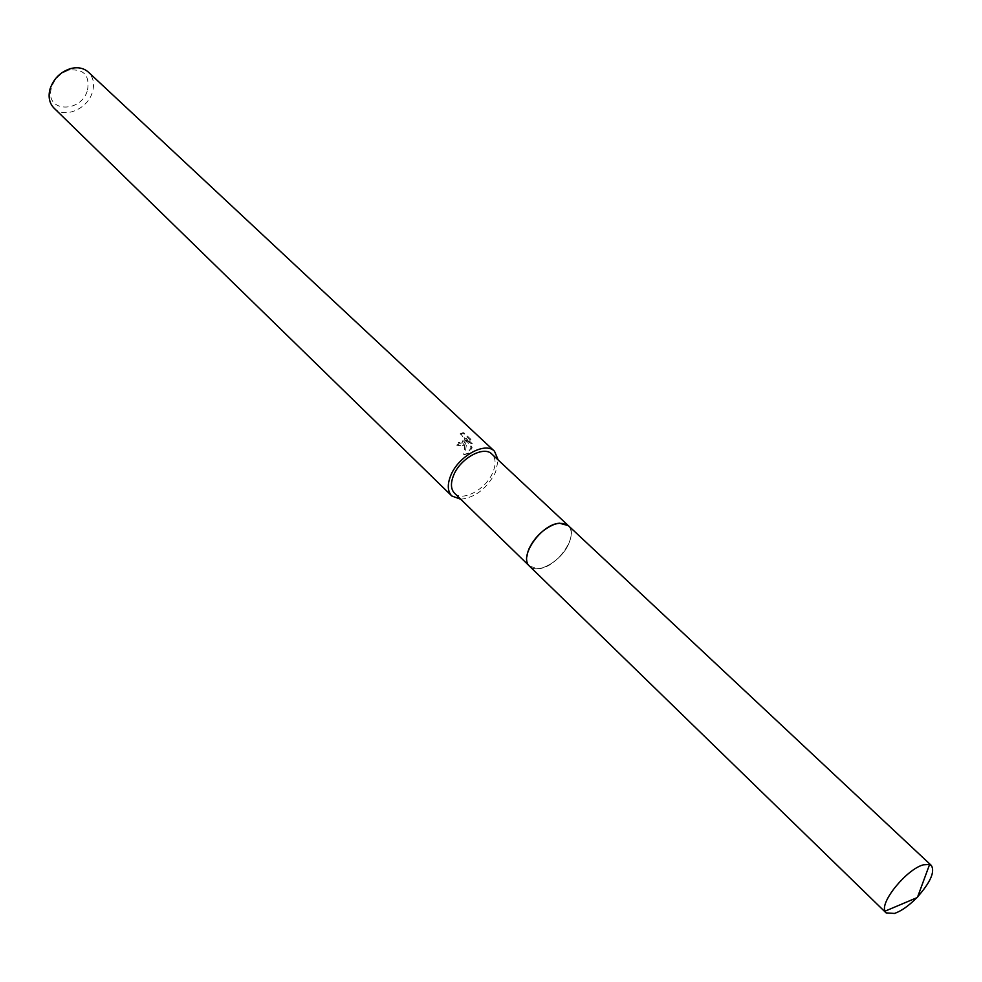 <?xml version="1.0" encoding="UTF-8"?>
<svg xmlns="http://www.w3.org/2000/svg" width="982" height="982" viewBox="0 0 982 982"><rect width="100%" height="100%" fill="white"/><g stroke="black" fill="none" stroke-linecap="round" stroke-linejoin="round"><path stroke-width="0.74" stroke-dasharray="4.91 3.68" d="M527.948 551.626L526.818 559.936L527.629 563.3L529.58 566.209C537.363 574.863 561.348 561.041 568.652 543.893C572.199 535.718 572.089 529.629 568.308 525.628L565.313 523.811L561.913 523.16L553.652 524.67M568.664 543.905C572.641 534.576 572.003 528.095 566.774 524.486C557.85 518.459 535.976 532.244 529.237 548.312C526.266 555.211 525.971 560.685 528.377 564.736C534.564 576.053 560.894 562.281 568.664 543.905M454.543 493.234C462.608 502.146 486.151 489.183 492.866 472.33C496.143 464.29 495.812 458.213 491.884 454.089M465.591 443.79L466.487 440.353L466.425 444.588L464.879 454.556L468.426 453.402L472.17 447.78L466.524 438.279L472.219 443.643L470.881 439.335L463.86 432.743L461.209 433.798C464.204 435.431 465.038 438.168 463.713 442.023L460.939 443.324L459.441 442.538L457.919 445.19L463.811 445.73L465.591 443.79M54.035 108.118C64.26 119.08 87.889 108.99 92.468 91.927C94.726 83.789 93.364 77.185 88.38 72.116M460.718 499.249C475.386 497.506 487.023 488.459 495.615 472.121L498.181 459.981M87.558 90.013C89.853 75.27 83.703 68.654 69.121 70.139C60.479 72.889 54.636 78.609 51.58 87.312L51.15 88.969C45.307 112.586 81.469 113.237 87.558 90.013M460.092 433.86L462.706 432.804L469.727 439.408L471.102 443.704L465.394 438.353L471.065 447.853L467.297 453.475L463.725 454.629L465.382 440.415L462.706 445.803L456.79 445.263L458.336 442.612L459.834 443.398L461.773 442.943C464.155 439.187 463.602 436.155 460.092 433.86L461.209 433.798M458.336 442.612L459.441 442.538M469.727 439.408L470.894 439.335M462.706 432.804L463.86 432.743M456.79 445.263L457.919 445.19M465.382 440.415L466.487 440.353M471.102 443.704L472.219 443.643M465.394 438.353L466.524 438.279M471.065 447.853L472.17 447.78M463.725 454.629L464.879 454.556M916.722 897.769L917.519 896.934M529.58 566.233L538.848 568.701C557.285 567.436 579.785 534.736 568.32 525.615L567.94 525.284M69.121 70.139L70.802 68.531M461.258 433.762L460.128 433.823M463.811 445.742L462.706 445.803M468.426 453.402L467.297 453.475M462.866 442.882L461.773 442.943M51.15 88.969L49.616 90.725"/><path stroke-width="1.47" d="M553.652 524.67C542.948 529.31 534.809 537.191 529.237 548.3L527.948 551.626M567.94 525.284L491.884 454.089C483.868 445.362 460.177 458.385 453.586 475.362C450.456 483.242 450.775 489.196 454.543 493.234L529.224 565.865M498.181 459.981L494.498 451.241L88.38 72.116C83.74 68.028 77.885 66.825 70.802 68.531C60.614 71.76 53.715 78.511 50.119 88.773L49.616 90.725C48.253 97.881 49.726 103.687 54.035 108.118L451.818 495.984L460.718 499.249M494.498 451.241C485.341 441.274 458.263 456.176 450.726 475.583C447.166 484.568 447.522 491.381 451.818 495.984M917.519 896.934C930.506 882.217 935.122 871.734 931.353 865.461L929.598 864.455L923.387 864.835C907.11 868.923 880.056 901.672 885.015 911.186L886.108 912.892L894.516 913.444C901.402 911.014 908.804 905.785 916.722 897.769M931.353 865.461L568.32 525.615L559.519 523.222C541.143 524.057 518.214 557.162 529.58 566.233L886.108 912.892M885.015 911.186L917.421 897.474L929.598 864.455"/></g></svg>
